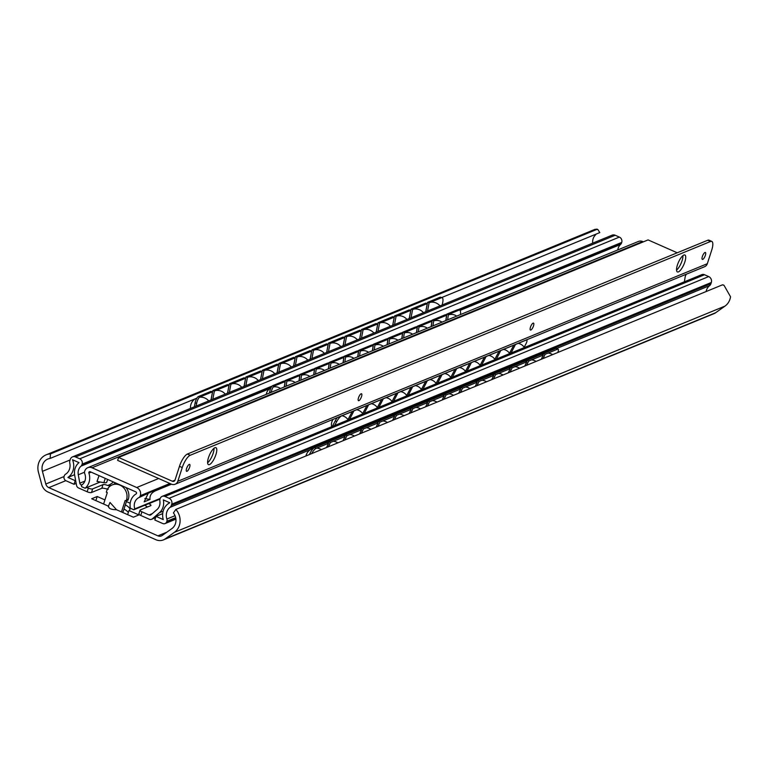 <?xml version="1.0" encoding="UTF-8"?>
<svg xmlns="http://www.w3.org/2000/svg" width="769" height="769" viewBox="0 0 769 769"><rect width="100%" height="100%" fill="white"/><g stroke="black" fill="none" stroke-linecap="round" stroke-linejoin="round"><path stroke-width="1.15" d="M596.196 234.064L594.158 236.506A10.872 9.795 -112.3 0 0 592.688 243.158M723.1 284.905L722.399 284.857L724.004 285.299L730.55 296.786A15.39 13.861 67.7 0 1 724.984 306.11L715.67 312.723A10.872 9.795 67.7 0 1 713.911 313.694L163.297 539.934A10.872 9.795 67.7 0 1 155.972 539.751L48.062 492.054A10.872 9.795 67.7 0 1 41.699 484.432L38.45 472.262A15.39 13.861 67.7 0 1 46.13 454.844A15.39 13.861 67.7 0 1 50.456 453.912L50.139 458.43A10.872 9.795 -112.3 0 0 47.841 459.026A10.872 9.795 -112.3 0 0 42.42 471.33L45.813 484.028A5.152 4.643 -112.3 0 0 48.822 487.642L157.895 535.849A5.152 4.643 -112.3 0 0 161.365 535.935A5.152 4.643 -112.3 0 0 162.201 535.474L171.92 528.572A10.872 9.795 -112.3 0 0 173.419 512.923L175.861 509.424A15.39 13.861 67.7 0 1 174.371 532.34L165.056 538.963A10.872 9.795 67.7 0 1 163.297 539.934M441.675 297.555L599.81 232.584L597.878 229.547L595.129 229.277L46.13 454.844M722.399 284.857L175.861 509.424M123.992 509.04A12.583 3.739 -162.1 0 1 128.308 512.548M596.475 229.566L50.456 453.912M196.854 398.15L50.139 458.43M125.337 504.887A12.583 3.739 -162.1 0 1 129.865 509.645A12.583 3.739 -162.1 0 1 128.961 510.539L138.891 514.932L133.383 517.191L116.504 509.732L110.015 502.465L108.246 506.531L110.015 502.465M108.41 506.156L91.694 498.764L97.202 496.505L104.93 499.917M108.573 506.223C108.525 508.501 111.169 509.664 116.504 509.732M128.961 510.539L127.635 514.653M95.875 500.609L97.202 496.505M126.683 500.715L123.646 510.135A5.719 1.807 -66.2 0 1 122.694 512.471M125.924 487.517A11.439 10.305 67.7 0 1 128.327 499.139L127.99 500.177L126.154 500.927L125.164 500.494L121.473 511.923M103.604 504.031L107.295 492.593L106.305 492.16L106.641 491.122A11.439 10.305 67.7 0 1 112.216 484.922L114.052 484.172A11.439 10.305 67.7 0 1 116.85 483.499M112.216 484.922A11.439 10.305 67.7 0 1 123.588 487.709A11.439 10.305 67.7 0 1 126.491 499.888L126.154 500.927M543.001 354.913L543.683 353.461L545.096 354.307L543.116 358.517M545.096 354.307L557.487 349.222A5.719 1.576 121 0 1 558.14 349.203A5.719 1.576 121 0 1 557.775 352.49M528.582 361.103L543.26 355.067L541.847 354.211L527.169 360.248L528.582 361.103L526.602 365.304M543.26 355.067L541.28 359.277M512.058 367.89L526.746 361.853L525.333 361.007L510.645 367.034L512.058 367.89L510.078 372.09M526.746 361.853L524.766 366.063M495.544 374.676L510.222 368.639L508.809 367.793L494.131 373.821L495.544 374.676L493.563 378.877M510.222 368.639L508.242 372.85M479.02 381.462L493.708 375.426L492.295 374.58L477.607 380.607L479.02 381.462L477.04 385.663M493.708 375.426L491.727 379.636M462.505 388.249L477.184 382.212L475.771 381.366L461.092 387.393L462.505 388.249L460.525 392.45M477.184 382.212L475.213 386.423M445.982 395.035L460.669 388.999L459.256 388.153L444.569 394.18L445.982 395.035L444.011 399.246M460.669 388.999L458.689 393.209M429.467 401.822L444.155 395.785L442.742 394.939L428.054 400.976L429.467 401.822L427.487 406.032M444.155 395.785L442.175 399.995M412.953 408.608L427.631 402.572L426.218 401.726L411.54 407.762L412.953 408.608L410.973 412.818M427.631 402.572L425.651 406.782M396.429 415.395L411.117 409.368L409.704 408.512L395.016 414.549L396.429 415.395L394.449 419.605M411.117 409.368L409.137 413.568M379.915 422.181L394.593 416.154L393.18 415.298L378.502 421.335L379.915 422.181L377.935 426.391M394.593 416.154L392.613 420.355M363.391 428.967L378.079 422.94L376.666 422.085L361.978 428.122L363.391 428.967L361.411 433.178M378.079 422.94L376.099 427.141M346.877 435.754L361.555 429.727L360.142 428.871L345.464 434.908L346.877 435.754L344.897 439.964M361.555 429.727L359.584 433.927M309.426 454.537L309.945 453.431A5.719 1.576 -59 0 1 314.54 447.616L315.953 448.462L328.526 443.3L326.546 447.51M315.953 448.462A5.719 1.576 121 0 0 311.695 453.604M330.353 442.54L345.041 436.513L343.628 435.658L328.94 441.694L330.353 442.54L328.382 446.751M345.041 436.513L343.061 440.714M543.683 353.461L556.074 348.367A5.719 1.576 -59 0 1 556.727 348.347L558.14 349.203M314.54 447.616L327.113 442.444L328.526 443.3M527.169 360.248L526.486 361.699M510.645 367.034L509.962 368.486M494.131 373.821L493.448 375.272M477.607 380.607L476.924 382.058M461.092 387.393L460.41 388.845M444.569 394.18L443.896 395.631M428.054 400.976L427.372 402.418M411.54 407.762L410.857 409.204M395.016 414.549L394.334 415.991M378.502 421.335L377.819 422.777M361.978 428.122L361.295 429.563M345.464 434.908L344.781 436.359M328.94 441.694L328.267 443.146M211.042 399.967L212.83 390.594L227.518 384.567L229.056 385.019L214.378 391.056L212.83 390.594M212.811 399.236L214.378 391.056M425.786 311.733L427.574 302.361L439.964 297.276A5.719 2.009 -73.5 0 1 440.541 297.219L442.088 297.68A5.719 2.009 106.5 0 0 441.502 297.728L439.964 297.276M427.554 311.003L429.112 302.823L427.574 302.361M409.271 318.52L411.05 309.148L425.738 303.121L427.276 303.572L412.597 309.609L411.05 309.148M392.748 325.306L394.535 315.944L409.214 309.907L410.761 310.359L396.073 316.395L394.535 315.944M376.233 332.093L378.021 322.73L392.699 316.693L394.237 317.145L379.559 323.182L378.021 322.73M359.709 338.879L361.497 329.517L376.185 323.48L377.723 323.932L363.035 329.968L361.497 329.517M343.195 345.666L344.983 336.303L359.661 330.266L361.199 330.728L346.521 336.755L344.983 336.303M326.671 352.452L328.459 343.089L343.147 337.053L344.685 337.514L330.007 343.541L328.459 343.089M310.157 359.238L311.945 349.876L326.623 343.839L328.171 344.301L313.483 350.328L311.945 349.876M293.643 366.025L295.421 356.662L310.109 350.626L311.647 351.087L296.969 357.114L295.421 356.662M277.119 372.811L278.907 363.449L293.585 357.412L295.133 357.873L280.445 363.9L278.907 363.449M260.604 379.607L262.392 370.235L277.071 364.198L278.609 364.66L263.93 370.687L262.392 370.235M244.081 386.394L245.869 377.021L260.556 370.994L262.094 371.446L247.407 377.483L245.869 377.021M227.566 393.18L229.354 383.808L244.033 377.781L245.571 378.233L230.892 384.269L229.354 383.808M198.421 396.516L210.994 391.354L212.542 391.806L199.969 396.977A5.719 2.009 106.5 0 0 196.633 403.35L195.095 402.889A5.719 2.009 -73.5 0 1 198.421 396.516L199.969 396.977M194.346 406.83L195.095 402.889M442.233 304.976L442.761 302.217A5.719 2.009 106.5 0 0 442.088 297.68M429.112 302.823L441.502 297.728M411.031 317.789L412.597 309.609M425.718 311.762L427.276 303.572M394.516 324.576L396.073 316.395M409.195 318.549L410.761 310.359M377.992 331.372L379.559 323.182M392.68 325.335L394.237 317.145M361.478 338.158L363.035 329.968M376.156 332.121L377.723 323.932M344.964 344.945L346.521 336.755M359.642 338.908L361.199 330.728M328.44 351.731L330.007 343.541M343.128 345.694L344.685 337.514M311.926 358.517L313.483 350.328M326.604 352.481L328.171 344.301M295.402 365.304L296.969 357.114M310.09 359.267L311.647 351.087M278.887 372.09L280.445 363.9M293.566 366.054L295.133 357.873M262.364 378.877L263.93 370.687M277.051 372.84L278.609 364.66M245.849 385.663L247.407 377.483M260.528 379.626L262.094 371.446M229.335 392.45L230.892 384.269M244.013 386.423L245.571 378.233M227.499 393.209L229.056 385.019M210.975 399.995L212.542 391.806M196.114 406.099L196.633 403.35M615.19 235.247L75.593 456.959A4.576 4.124 -112.3 0 0 72.507 456.882L612.105 235.179A4.576 4.124 67.7 0 1 615.19 235.247L619.362 237.092A4.114 3.71 67.7 0 1 621.727 242.418L621.583 242.86A4.114 3.71 67.7 0 1 620.564 244.465A9.613 8.661 -112.3 0 0 617.795 249.915M704.529 274.735L164.922 496.447A4.114 3.71 -112.3 0 0 162.153 496.38L701.751 274.668A4.114 3.71 67.7 0 1 704.529 274.735L708.691 276.58A4.576 4.124 67.7 0 1 711.325 282.492L710.931 283.703A4.576 4.124 67.7 0 1 709.595 285.664A10.872 9.795 -112.3 0 0 706.096 291.557M162.153 496.38A4.114 3.71 -112.3 0 0 160.144 498.61L160 499.052A4.114 3.71 -112.3 0 0 159.856 501.052A9.613 8.661 -112.3 0 1 157.001 509.578L151.099 514.682A2.288 2.057 67.7 0 1 149.042 514.97L152.339 513.615M164.922 496.447L169.093 498.293A4.576 4.124 -112.3 0 1 171.718 504.204L171.333 505.416A4.576 4.124 -112.3 0 1 169.987 507.377A10.872 9.795 -112.3 0 0 166.873 519.046A3.432 3.095 -112.3 0 1 166.892 521.267L166.738 521.718A3.432 3.095 -112.3 0 1 162.759 523.526L154.819 520.017L155.992 516.374L163.268 519.594A14.871 13.4 67.7 0 1 169.824 502.772L163.326 499.898A13.611 12.266 67.7 0 1 159.423 512.721L152.377 518.815A3.432 3.095 -112.3 0 1 149.301 519.238L140.746 515.461L141.919 511.818L149.042 514.97M162.692 513.625L155.992 516.374M139.151 513.577A3.432 1.019 17.9 0 0 138.862 513.836A3.432 1.019 17.9 0 0 140.746 515.461M148.657 503.647L148.782 503.705A3.432 1.019 17.9 0 1 150.935 505.435A3.432 1.019 17.9 0 1 150.647 505.694L140.323 509.934A3.432 1.019 17.9 0 0 140.035 510.203A3.432 1.019 17.9 0 0 141.919 511.818M108.275 489.228L104.171 488.363A3.432 1.019 17.9 0 0 101.825 488.277L91.501 492.516A3.432 1.019 17.9 0 1 87.147 491.766L78.601 487.988A3.432 3.095 -112.3 0 1 76.525 485.287L74.68 475.271A13.611 12.266 67.7 0 1 79.005 462.63L72.507 459.756A14.871 13.4 67.7 0 1 67.922 477.453L75.199 480.663L74.016 484.297L66.076 480.788A3.432 3.095 -112.3 0 1 64.106 476.357L64.26 475.896A3.432 3.095 -112.3 0 1 65.528 474.242A10.872 9.795 -112.3 0 0 69.787 463.082A4.576 4.124 -112.3 0 1 69.883 460.583L70.277 459.362A4.576 4.124 -112.3 0 1 72.507 456.882M75.593 456.959L79.755 458.805A4.114 3.71 -112.3 0 1 82.12 464.13L81.975 464.572A4.114 3.71 -112.3 0 1 80.956 466.177A9.613 8.661 -112.3 0 0 78.284 474.781L79.822 483.182L84.859 481.115M81.601 485.162L81.206 484.979A2.288 2.057 67.7 0 1 79.822 483.182M86.887 487.498L88.32 488.132A3.432 1.019 17.9 0 0 92.674 488.882L91.501 492.516M147.513 506.982L144.649 505.185M109.534 486.614L110.255 484.355L113.562 482.048M110.255 484.355L109.323 485.364L107.612 485.508A3.432 1.019 17.9 0 0 102.998 484.633L92.674 488.882M74.593 474.704L67.922 477.453M76.179 483.413L74.016 484.297M126.404 501.59L130.182 503.262M515.49 344.406L511.068 353.019M515.566 344.445L526.121 340.109A5.719 1.5 123.4 0 1 526.775 340.09A5.719 1.5 123.4 0 1 525.919 343.926L524.17 347.261M500.811 350.433L496.389 359.046M500.879 350.481L513.73 345.204L509.482 353.298M486.123 356.47L481.702 365.083M486.2 356.518L499.043 351.231L494.803 359.325M471.445 362.507L467.023 371.119M471.512 362.545L484.364 357.268L480.116 365.362M456.757 368.534L452.335 377.146M456.834 368.582L469.676 363.304L465.437 371.389M442.079 374.57L437.657 383.183M442.146 374.618L454.998 369.331L450.749 377.425M427.391 380.597L422.969 389.21M427.468 380.645L440.31 375.368L436.071 383.462M412.713 386.634L408.291 395.247M412.78 386.682L425.632 381.405L421.383 389.489M398.034 392.671L393.603 401.283M398.102 392.709L410.944 387.432L406.705 395.526M383.347 398.698L378.925 407.31M383.414 398.746L396.266 393.468L392.017 401.553M368.668 404.734L364.237 413.347M368.736 404.782L381.578 399.496L377.339 407.589M341.407 415.933L352.212 411.569L347.973 419.653M341.474 415.981A5.719 1.5 123.4 0 0 336.687 421.672L334.688 425.488M353.98 410.761L349.559 419.384M354.048 410.809L366.9 405.532L362.651 413.626M332.314 426.459L335.303 420.758A5.719 1.5 -56.6 0 1 337.36 417.596M284.28 386.951L285.078 381.587L283.53 381.203L272.793 385.615A5.719 2.067 -76.1 0 0 269.679 392.055L269.534 393.007M445.914 320.538L446.876 314.088L457.43 309.753A5.719 2.067 -76.1 0 1 457.988 309.696L621.727 242.418M447.635 319.837L448.423 314.473L446.876 314.088M285.078 381.587L274.341 386A5.719 2.067 103.9 0 0 271.255 392.305M431.236 326.575L432.188 320.125L445.04 314.838L446.587 315.232L433.745 320.51L432.188 320.125M416.548 332.602L417.509 326.152L430.352 320.875L431.909 321.259L419.057 326.537L417.509 326.152M401.87 338.639L402.821 332.189L415.673 326.912L417.221 327.296L404.379 332.573L402.821 332.189M387.182 344.666L388.143 338.216L400.985 332.939L402.543 333.323L389.691 338.61L388.143 338.216M372.504 350.702L373.455 344.252L386.307 338.975L387.855 339.36L375.012 344.637L373.455 344.252M357.816 356.739L358.777 350.289L371.619 345.002L373.176 345.396L360.325 350.674L358.777 350.289M343.137 362.766L344.089 356.316L356.941 351.039L358.498 351.423L345.646 356.701L344.089 356.316M328.45 368.803L329.411 362.353L342.253 357.076L343.81 357.46L330.958 362.737L329.411 362.353M313.771 374.839L314.723 368.389L327.575 363.103L329.132 363.487L316.28 368.774L314.723 368.389M299.083 380.866L300.045 374.416L312.896 369.139L314.444 369.524L301.592 374.801L300.045 374.416M284.405 386.903L285.357 380.453L298.209 375.176L299.766 375.56L286.914 380.838L285.357 380.453M460.477 314.559A5.719 2.067 103.9 0 0 459.545 310.08A5.719 2.067 103.9 0 0 458.978 310.138L457.43 309.753M448.423 314.473L458.978 310.138M432.947 325.864L433.745 320.51M445.799 320.586L446.587 315.232M418.269 331.9L419.057 326.537M431.111 326.623L431.909 321.259M403.581 337.937L404.379 332.573M416.433 332.65L417.221 327.296M388.903 343.964L389.691 338.61M401.745 338.687L402.543 333.323M374.215 350.001L375.012 344.637M387.067 344.723L387.855 339.36M359.536 356.028L360.325 350.674M372.379 350.751L373.176 345.396M344.848 362.064L345.646 356.701M357.7 356.787L358.498 351.423M330.17 368.101L330.958 362.737M343.012 362.814L343.81 357.46M315.482 374.128L316.28 368.774M328.334 368.851L329.132 363.487M300.804 380.165L301.592 374.801M313.646 374.888L314.444 369.524M286.116 386.192L286.914 380.838M298.968 380.915L299.766 375.56M686.323 274.216A9.613 8.661 -112.3 0 0 685.198 276.744L684.372 281.81M87.801 467.677A6.296 5.671 67.7 0 1 92.04 467.783L136.709 487.527A6.296 5.671 67.7 0 1 140.323 495.659L140.246 495.88A3.432 3.095 67.7 0 1 138.795 497.639A9.613 8.661 -112.3 0 0 134.796 508.886L133.796 509.76L130.355 508.242A14.188 12.785 67.7 0 1 136.065 493.929A1.144 1.029 -112.3 0 0 135.844 491.891L90.223 471.733A1.144 1.029 -112.3 0 0 88.896 473.079A14.188 12.785 67.7 0 1 85.099 488.228L81.658 486.71L81.399 485.287A9.613 8.661 -112.3 0 0 84.763 473.752A3.432 3.095 67.7 0 1 84.657 471.31L84.734 471.089A6.296 5.671 67.7 0 1 87.801 467.677L638.414 241.447A6.296 5.671 67.7 0 1 642.653 241.543L643.345 241.851M100.23 482.019L85.099 488.228M99.038 475.627L97.019 481.461L103.873 482.644A4.576 1.355 -162.1 0 0 106.718 482.269L107.631 479.423M144.841 498.552L150.013 499.446C149.59 495.669 151.349 492.804 155.309 490.853L157.011 489.238L138.795 497.639M147.965 493.871L144.188 501.84L150.013 499.446M160.019 498.985L133.796 509.76M160.192 498.456L134.796 508.886M677.229 252.79L648.084 239.909L118.58 457.468L117.638 460.381L171.439 484.162A5.489 4.95 -112.3 0 0 175.13 484.249A5.489 4.95 -112.3 0 0 177.812 481.279L182.243 467.562A11.439 3.614 113.8 0 1 190.193 455.277L710.518 241.485L707.74 240.255A11.439 3.614 -66.2 0 1 709.008 240.188L711.786 241.418A11.439 3.614 113.8 0 0 710.518 241.485M175.13 484.249L704.644 266.689A5.489 4.95 -112.3 0 0 707.317 263.709L711.748 249.992A11.439 3.614 113.8 0 0 711.786 241.418M707.74 240.255L187.405 454.046L190.193 455.277M189.635 467.225A3.778 1.192 113.8 0 0 189.645 464.399A3.778 1.192 113.8 0 0 186.607 468.465A3.778 1.192 113.8 0 0 186.588 471.301A3.778 1.192 113.8 0 0 189.635 467.225M361.517 396.602A3.778 1.192 113.8 0 0 361.526 393.766A3.778 1.192 113.8 0 0 358.489 397.842A3.778 1.192 113.8 0 0 358.479 400.678A3.778 1.192 113.8 0 0 361.517 396.602M533.494 325.941A3.778 1.192 113.8 0 0 533.503 323.115A3.778 1.192 113.8 0 0 530.466 327.181A3.778 1.192 113.8 0 0 530.447 330.016A3.778 1.192 113.8 0 0 533.494 325.941M705.375 255.318A3.778 1.192 113.8 0 0 705.384 252.482A3.778 1.192 113.8 0 0 702.347 256.558A3.778 1.192 113.8 0 0 702.337 259.393A3.778 1.192 113.8 0 0 705.375 255.318M684.843 261.95A9.266 2.932 113.8 0 0 684.881 255A9.266 2.932 113.8 0 0 677.412 265.007A9.266 2.932 113.8 0 0 677.383 271.947A9.266 2.932 113.8 0 0 684.843 261.95M215.906 454.623A9.266 2.932 113.8 0 0 215.935 447.683A9.266 2.932 113.8 0 0 208.476 457.68A9.266 2.932 113.8 0 0 208.447 464.63A9.266 2.932 113.8 0 0 215.906 454.623M174.986 480.183L172.371 481.25A2.288 2.057 67.7 0 0 175.034 480.048L179.465 466.331A11.439 3.614 -66.2 0 1 187.405 454.046M676.537 270.111A9.266 2.932 113.8 0 0 682.065 260.72A9.266 2.932 113.8 0 0 682.939 255.616M207.601 462.784A9.266 2.932 113.8 0 0 213.128 453.402A9.266 2.932 113.8 0 0 214.003 448.298M172.371 481.25L118.58 457.468M724.984 306.11L174.371 532.34M715.67 312.723L165.056 538.963M70.085 459.968L42.42 471.33M64.058 476.54L45.813 484.028M65.817 480.663L48.822 487.642M166.844 532.177L157.895 535.849M126.491 499.888L128.327 499.139M556.074 348.367L557.487 349.222M309.945 453.431L310.83 453.96M708.691 276.58L169.093 498.293M711.325 282.492L171.718 504.204M710.931 283.703L171.333 505.416M709.595 285.664L556.852 348.424M310.397 449.682L169.987 507.377M175.053 515.682L166.873 519.046M175.678 517.652L166.892 521.267M175.765 518.018L166.738 521.718M163.124 511.202L159.423 512.721M155.636 517.479L152.377 518.815M87.147 491.766L88.32 488.132M148.782 503.705L159.99 499.1M145.726 504.858L145.466 505.666M114.494 483.999L114.927 482.653M109.621 485.047L108.929 487.2M102.998 484.633L101.825 488.277M619.362 237.092L79.755 458.805M446.847 314.271L445.289 314.906M432.168 320.298L430.611 320.942M417.48 326.335L415.923 326.969M402.802 332.362L401.245 333.006M388.114 338.398L386.567 339.033M373.436 344.435L371.879 345.07M358.748 350.462L357.201 351.106M344.07 356.499L342.513 357.133M329.382 362.535L327.834 363.17M314.704 368.562L313.146 369.207M300.016 374.599L298.468 375.234M285.337 380.626L283.78 381.27M272.178 386.038L82.12 464.13M621.583 242.86L458.564 309.84M446.789 314.675L445.876 315.05M432.101 320.711L431.198 321.086M417.423 326.738L416.51 327.113M402.735 332.775L401.831 333.15M388.057 338.812L387.143 339.187M373.369 344.839L372.465 345.214M358.69 350.875L357.777 351.25M344.003 356.912L343.099 357.277M329.324 362.939L328.411 363.314M314.636 368.976L313.733 369.351M299.958 375.003L299.045 375.378M285.27 381.039L284.367 381.414M271.668 386.634L81.975 464.572M620.564 244.465L460.035 310.416M269.756 388.605L80.956 466.177M84.503 472.224L78.284 474.781M81.206 484.979L82.581 484.422M107.612 485.508L110.169 484.46M271.044 392.392L269.679 392.055M274.341 386L272.793 385.615M335.303 420.758L336.687 421.672M91.165 472.147L88.896 473.079M171.506 484.191L155.309 490.853M170.151 483.595L140.246 495.88M105.247 478.376L103.873 482.644M642.653 241.543L92.04 467.783M158.654 478.51L136.709 487.527M169.92 483.49L140.323 495.659M707.317 263.709L177.812 481.279M179.465 466.331L182.243 467.562M724.004 285.299L723.043 284.876M597.753 229.498L596.773 229.066M439.983 305.899A10.295 10.295 0 0 0 430.409 302.284M423.459 312.685A10.295 10.295 0 0 0 413.885 309.071M406.945 319.471A10.295 10.295 0 0 0 397.371 315.867M390.431 326.258A10.295 10.295 0 0 0 380.857 322.653M373.907 333.044A10.295 10.295 0 0 0 364.333 329.44M357.393 339.831A10.295 10.295 0 0 0 347.819 336.226M340.869 346.617A10.295 10.295 0 0 0 331.295 343.012M324.355 353.404A10.295 10.295 0 0 0 314.781 349.799M307.831 360.2A10.295 10.295 0 0 0 298.257 356.585M291.316 366.986A10.295 10.295 0 0 0 281.742 363.372M274.802 373.772A10.295 10.295 0 0 0 265.228 370.158M258.278 380.559A10.295 10.295 0 0 0 248.704 376.945M241.764 387.345A10.295 10.295 0 0 0 232.19 383.731M225.24 394.132A10.295 10.295 0 0 0 215.666 390.517M195.182 398.832A10.295 10.295 0 0 0 190.529 408.397M208.726 400.918A10.295 10.295 0 0 0 199.507 397.256M543.568 353.711A10.295 10.295 0 0 0 542.126 354.384M552.632 354.615A10.295 10.295 0 0 0 548.076 353.086M527.053 360.498A10.295 10.295 0 0 0 525.602 361.17M536.108 361.401A10.295 10.295 0 0 0 531.552 359.873M510.529 367.284A10.295 10.295 0 0 0 509.088 367.957M519.594 368.188A10.295 10.295 0 0 0 515.038 366.659M494.015 374.07A10.295 10.295 0 0 0 492.564 374.743M503.08 374.974A10.295 10.295 0 0 0 498.514 373.455M477.491 380.857A10.295 10.295 0 0 0 476.049 381.53M486.556 381.76A10.295 10.295 0 0 0 482 380.242M460.977 387.643A10.295 10.295 0 0 0 459.535 388.316M470.042 388.547A10.295 10.295 0 0 0 465.476 387.028M444.453 394.43A10.295 10.295 0 0 0 443.011 395.103M453.518 395.333A10.295 10.295 0 0 0 448.961 393.815M427.939 401.216A10.295 10.295 0 0 0 426.497 401.889M437.003 402.12A10.295 10.295 0 0 0 432.447 400.601M411.425 408.003A10.295 10.295 0 0 0 409.973 408.675M420.48 408.906A10.295 10.295 0 0 0 415.923 407.387M394.901 414.789A10.295 10.295 0 0 0 393.459 415.462M403.965 415.693A10.295 10.295 0 0 0 399.409 414.174M378.386 421.575A10.295 10.295 0 0 0 376.935 422.248M387.451 422.479A10.295 10.295 0 0 0 382.885 420.96M361.863 428.362A10.295 10.295 0 0 0 360.421 429.035M370.927 429.265A10.295 10.295 0 0 0 366.371 427.747M345.348 435.148A10.295 10.295 0 0 0 343.906 435.831M354.413 436.052A10.295 10.295 0 0 0 349.847 434.533M328.824 441.944A10.295 10.295 0 0 0 327.383 442.617M337.889 442.838A10.295 10.295 0 0 0 333.333 441.319M313.454 448.375A10.295 10.295 0 0 0 305.908 455.979M321.375 449.625A10.295 10.295 0 0 0 316.818 448.106M175.928 519.123L165.066 523.583M155.578 517.662L151.608 519.296M138.862 513.836L140.035 510.203M113.514 482.028L112.918 482.269M459.545 310.08L457.988 309.696M456.68 316.117A9.036 9.036 0 0 0 448.365 314.915M442.002 322.144A9.036 9.036 0 0 0 433.678 320.942M427.314 328.18A9.036 9.036 0 0 0 418.999 326.979M412.636 334.217A9.036 9.036 0 0 0 404.311 333.006M397.948 340.244A9.036 9.036 0 0 0 389.633 339.042M383.27 346.281A9.036 9.036 0 0 0 374.945 345.079M368.582 352.308A9.036 9.036 0 0 0 360.267 351.106M353.903 358.344A9.036 9.036 0 0 0 345.579 357.143M339.216 364.381A9.036 9.036 0 0 0 330.901 363.179M324.537 370.408A9.036 9.036 0 0 0 316.213 369.207M309.849 376.445A9.036 9.036 0 0 0 301.535 375.243M295.171 382.472A9.036 9.036 0 0 0 286.847 381.27M270.957 387.836A9.036 9.036 0 0 0 266.266 394.353M280.493 388.508A9.036 9.036 0 0 0 273.226 386.999M524.362 347.559A9.036 9.036 0 0 0 518.181 343.378M509.674 353.586A9.036 9.036 0 0 0 503.493 349.405M494.996 359.623A9.036 9.036 0 0 0 488.815 355.441M480.308 365.659A9.036 9.036 0 0 0 474.127 361.468M465.63 371.687A9.036 9.036 0 0 0 459.449 367.505M450.942 377.723A9.036 9.036 0 0 0 444.761 373.542M436.263 383.75A9.036 9.036 0 0 0 430.082 379.569M421.575 389.787A9.036 9.036 0 0 0 415.395 385.605M406.897 395.824A9.036 9.036 0 0 0 400.716 391.642M392.209 401.851A9.036 9.036 0 0 0 386.028 397.669M377.531 407.887A9.036 9.036 0 0 0 371.35 403.706M362.843 413.924A9.036 9.036 0 0 0 356.662 409.733M333.188 419.307A9.036 9.036 0 0 0 331.66 426.737M348.165 419.951A9.036 9.036 0 0 0 341.984 415.769"/></g></svg>
